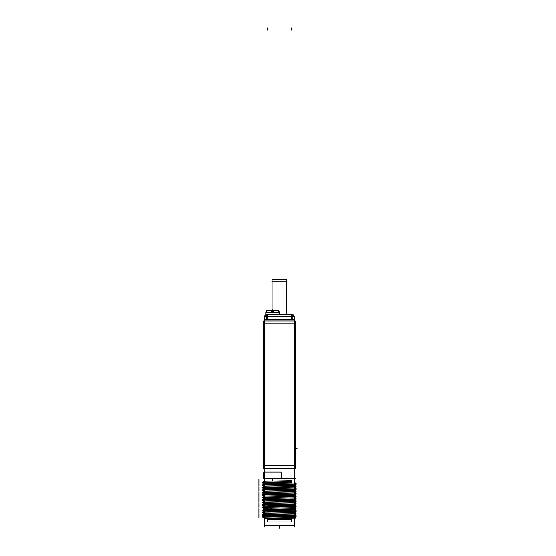 <?xml version="1.0" encoding="UTF-8"?>
<svg xmlns="http://www.w3.org/2000/svg" width="556" height="556" viewBox="0 0 556 556"><rect width="100%" height="100%" fill="white"/><g stroke="black" fill="none" stroke-linecap="round" stroke-linejoin="round"><path stroke-width="0.83" d="M265.81 312.305L265.81 314.703L265.81 312.305L271.363 312.305L265.81 312.305L267.707 310.408L271.363 310.415M279.188 314.703L279.188 312.257L279.188 314.703L279.188 312.305L273.635 312.305L279.188 312.305L279.188 314.703L279.175 312.257L265.81 312.257L266.109 314.752M264.552 483.734L291.059 483.185L264.552 483.734M291.379 483.178L294.326 483.101L291.379 483.178M264.552 483.671L290.399 483.136L291.33 482.128L290.399 483.136L264.552 483.671M290.399 480.738L264.552 481.274L290.399 480.738L291.33 481.746L290.399 480.738M264.552 484.749L294.326 484.172L264.552 484.749M264.552 485.061L294.326 484.491L264.552 485.061M264.552 486.132L294.326 485.499L264.552 486.132M264.552 486.194L294.326 485.562L264.552 486.194M264.552 487.209L294.326 486.632L264.552 487.209M264.552 487.522L294.326 486.952L264.552 487.522M264.552 488.592L294.326 487.959L264.552 488.592M264.552 488.654L294.326 488.022L264.552 488.654M264.552 489.669L294.326 489.092L264.552 489.669M264.552 489.982L294.326 489.412L264.552 489.982M264.552 491.052L294.326 490.42L264.552 491.052M294.326 490.482L264.552 491.115L294.326 490.482M264.552 492.13L294.326 491.553L264.552 492.13M264.552 492.442L294.326 491.872L264.552 492.442M264.552 493.513L294.326 492.88L264.552 493.513M264.552 493.575L294.326 492.943L264.552 493.575M264.552 494.59L294.326 494.013L264.552 494.59M264.552 494.903L294.326 494.333L264.552 494.903M264.552 495.973L294.326 495.34L264.552 495.973M264.552 496.035L294.326 495.403L264.552 496.035M264.552 497.05L294.326 496.473L264.552 497.05M264.552 497.363L294.326 496.793L264.552 497.363M264.552 498.433L294.326 497.801L264.552 498.433M264.552 498.496L294.326 497.863L264.552 498.496M264.552 499.51L294.326 498.934L264.552 499.51M264.552 499.823L294.326 499.253L264.552 499.823M264.552 500.893L294.326 500.261L264.552 500.893M294.326 500.324L264.552 500.956L294.326 500.324M264.552 501.971L294.326 501.394L264.552 501.971M264.552 502.283L294.326 501.714L264.552 502.283M264.552 503.354L294.326 502.721L264.552 503.354M264.552 503.416L294.326 502.784L264.552 503.416M264.552 504.431L294.326 503.854L264.552 504.431M264.552 504.744L294.326 504.174L264.552 504.744M264.552 505.814L294.326 505.182L264.552 505.814M264.552 505.877L294.326 505.244L264.552 505.877M264.552 506.891L294.326 506.314L264.552 506.891M264.552 507.204L294.326 506.634L264.552 507.204M264.552 508.274L294.326 507.642L264.552 508.274M271.404 508.177L294.326 507.704L271.404 508.177L270.716 509.185L271.404 508.177M264.552 509.352L294.326 508.775L264.552 509.352M270.696 509.532L294.326 509.094L270.696 509.532M271.404 510.575L294.326 510.102L264.552 510.735L271.404 510.575L270.716 509.567L271.404 510.575M264.552 510.797L294.326 510.165L264.552 510.797M264.552 511.812L294.326 511.235L264.552 511.812M264.552 512.125L294.326 511.555L264.552 512.125M264.552 513.195L294.326 512.562L264.552 513.195M264.552 513.257L294.326 512.625L264.552 513.257M264.552 514.272L294.326 513.695L264.552 514.272M264.552 514.585L294.326 514.015L264.552 514.585M264.552 515.655L294.326 515.023L264.552 515.655M264.552 515.718L294.326 515.085L264.552 515.718M264.552 516.732L294.326 516.156L264.552 516.732M264.552 517.045L294.326 516.475L264.552 517.045M264.552 518.116L294.326 517.483L264.552 518.116M294.326 517.546L265.844 518.143L294.326 517.546M264.552 482.601L291.358 481.802L264.552 482.601M264.552 482.288L291.358 481.781L264.552 482.288M272.092 312.257L272.092 279.654L272.092 312.257L272.092 279.654L286.792 279.654L286.771 314.703M286.792 314.703L286.792 279.654L286.792 314.703M264.302 468.625L264.302 321.007M263.697 465.789L295.187 465.789M263.697 321.007L295.187 321.007L295.187 468.625L263.697 468.625L263.697 321.007M263.697 323.849L295.187 323.849M294.583 468.625L294.583 321.007M294.326 323.94L294.326 319.346M263.954 321.007L263.954 319.346L294.923 319.346L294.923 321.007M264.552 323.94L264.552 319.346M294.923 319.429L263.954 319.429M292.234 319.491L292.234 316.517L294.235 316.517L294.263 319.491M291.664 319.346L291.719 314.703L291.74 319.346L291.74 316.579L267.137 316.579L291.74 316.579L291.74 314.112L291.608 316.635M292.234 316.517L266.644 316.517L266.644 319.491M267.221 319.346L267.214 316.635M266.644 316.517L264.642 316.517L264.614 319.491M292.866 314.703L266.018 314.703M292.289 314.703A1.89 1.89 0 0 1 294.235 316.635L264.642 316.635A1.89 1.89 0 0 1 266.588 314.703M267.269 316.635L267.165 314.703M266.644 316.635L266.644 314.703M292.234 316.635L292.234 314.703M273.267 312.361L273.045 310.415L273.635 310.415M273.559 310.408L277.368 310.408M273.635 312.66L273.635 310.366M273.684 312.618L271.321 312.618M271.363 312.66L271.363 310.366M267.631 310.408L271.439 310.408M271.738 312.361L271.953 310.408M294.326 464.587L294.326 526.914M264.552 464.587L264.552 526.914M294.923 468.625L294.923 478.653L263.954 478.653L263.954 468.625M294.923 478.577A0.632 0.473 90 0 1 295.271 478.403L294.923 478.403A0.632 0.459 90 0 1 294.937 478.403L263.607 478.403A0.632 0.473 90 0 0 263.607 478.403A0.632 0.473 90 0 1 263.954 478.577M294.875 478.653A0.632 0.473 90 0 0 294.777 479.063L264.1 479.063A0.632 0.473 90 0 0 264.01 478.653M264.1 478.938L264.1 481.343M294.777 478.938L294.777 483.088M264.128 483.727L262.724 484.811L296.153 484.151L294.75 483.067M264.072 484.728L294.805 484.13L294.805 484.512L264.072 485.103L264.072 484.728M264.128 486.166L262.724 485.082L296.153 484.422L294.75 485.506M264.128 486.187L262.724 487.271L296.153 486.611L294.75 485.527M264.072 487.188L294.805 486.59L294.805 486.973L264.072 487.563L264.072 487.188M264.128 488.627L262.724 487.542L296.153 486.882L294.75 487.966M264.128 488.648L262.724 489.732L296.153 489.072L294.75 487.987M264.072 489.648L294.805 489.051L294.805 489.433L264.072 490.024L264.072 489.648M264.128 491.087L262.724 490.003L296.153 489.343L294.75 490.427M264.128 491.108L262.724 492.192L296.153 491.532L294.75 490.448M264.072 492.109L294.805 491.511L294.805 491.893L264.072 492.484L264.072 492.109M262.724 492.463L296.153 491.803L294.75 492.887L296.153 493.992L262.724 494.652L264.128 493.568L262.724 492.463M264.072 494.569L294.805 493.971L294.805 494.353L264.072 494.944L264.072 494.569M262.724 494.923L296.153 494.263L294.75 495.347L296.153 496.452L262.724 497.113L264.128 496.028L262.724 494.923M264.072 497.029L294.805 496.432L294.805 496.814L264.072 497.405L264.072 497.029M264.128 498.468L262.724 497.384L296.153 496.723L294.75 497.808M264.128 498.489L262.724 499.573L296.153 498.913L294.75 497.828M264.072 499.49L294.805 498.892L294.805 499.274L264.072 499.865L264.072 499.49M264.128 500.928L262.724 499.844L296.153 499.184L294.75 500.268M264.128 500.949L262.724 502.033L296.153 501.373L294.75 500.289M264.072 501.95L294.805 501.352L294.805 501.734L264.072 502.325L264.072 501.95M264.128 503.388L262.724 502.304L296.153 501.644L294.75 502.728M264.128 503.409L262.724 504.494L296.153 503.833L294.75 502.749M264.072 504.41L294.805 503.812L294.805 504.195L264.072 504.785L264.072 504.41M262.724 504.765L296.153 504.104L294.75 505.189L296.153 506.294L262.724 506.954L264.128 505.87L262.724 504.765M264.072 506.87L294.805 506.273L294.805 506.655L264.072 507.246L264.072 506.87M264.128 508.309L262.724 507.225L296.153 506.565L294.75 507.649M264.461 508.323L263.092 509.407L270.848 509.24L271.571 508.156M270.96 508.17L270.188 509.247L296.028 508.754L294.638 507.67M270.237 509.199L294.701 508.733L294.701 509.115L270.237 509.574L270.237 509.199M270.96 510.61L270.188 509.525L296.028 509.032L294.638 510.109M264.461 510.762L263.092 509.678L270.848 509.511L271.571 510.596M264.441 509.317L270.835 509.185L270.835 509.567L264.441 509.699L264.441 509.317M264.128 510.79L262.724 511.874L296.153 511.214L294.75 510.13M264.072 511.791L294.805 511.193L294.805 511.576L264.072 512.166L264.072 511.791M264.128 513.23L262.724 512.145L296.153 511.485L294.75 512.569M264.128 513.251L262.724 514.335L296.153 513.674L294.75 512.59M264.072 514.251L294.805 513.654L294.805 514.036L264.072 514.627L264.072 514.251M264.128 515.69L262.724 514.606L296.153 513.946L294.75 515.03M264.128 515.711L262.724 516.795L296.153 516.135L294.75 515.051M264.051 516.712L294.805 516.114L294.805 516.496L264.051 517.094L264.051 516.712M264.128 518.15L262.724 517.066L296.153 516.406L294.75 517.49M264.1 518.129L264.1 525.879L294.777 525.879L294.777 518.15M294.923 525.719L263.954 525.719M294.805 517.942L294.777 518.317M294.75 516.941L296.153 518.025L295.368 518.004M263.488 516.774L263.12 517.059M263.488 515.197L262.724 515.176L264.128 516.26M295.757 516.142L295.389 516.427M294.75 514.481L296.153 515.565L295.389 515.544M263.488 514.314L263.12 514.599M263.488 512.736L262.724 512.715L264.128 513.8M295.757 513.681L295.389 513.966M294.75 512.02L296.153 513.105L295.389 513.084M263.488 511.854L263.12 512.139M263.857 510.283L262.724 510.255L264.128 511.339M295.757 511.221L295.389 511.506M294.75 509.56L296.153 510.644L295.389 510.623M263.502 510.005L262.724 509.984L263.106 509.692M263.488 509.393L263.12 509.678M263.488 507.816L262.724 507.795L264.128 508.879M295.757 508.761L295.389 509.046M294.75 507.1L296.153 508.184L295.264 508.163M263.488 506.933L263.12 507.218M263.488 505.355L262.724 505.334L264.128 506.419M295.757 506.301L295.389 506.585M294.75 504.639L296.153 505.724L295.389 505.703M263.488 504.473L263.12 504.758M263.488 502.895L262.724 502.874L264.128 503.958M295.757 503.84L295.389 504.125M294.75 502.179L296.153 503.263L295.389 503.243M263.488 502.012L263.12 502.297M263.488 500.435L262.724 500.414L264.128 501.498M295.757 501.38L295.389 501.665M294.75 499.719L296.153 500.803L295.389 500.782M263.488 499.552L263.12 499.837M263.488 497.974L262.724 497.954L264.128 499.038M295.757 498.92L295.389 499.205M294.75 497.259L296.153 498.343L295.389 498.322M263.488 497.092L263.12 497.377M263.488 495.514L262.724 495.493L264.128 496.577M295.757 496.459L295.389 496.744M294.75 494.798L296.153 495.882L295.389 495.862M263.488 494.632L263.12 494.916M263.488 493.054L262.724 493.033L264.128 494.117M295.757 493.999L295.389 494.284M294.75 492.338L296.153 493.422L295.389 493.401M263.488 492.171L263.12 492.456M263.488 490.594L262.731 490.573L264.128 491.657M295.646 491.546L295.278 491.824M294.652 489.878L296.042 490.962L295.389 490.941M263.488 489.711L263.12 489.996M263.488 488.133L262.724 488.112L264.128 489.197M295.757 489.078L295.389 489.363M294.75 487.417L296.153 488.502L295.389 488.481M263.488 487.251L263.12 487.536M263.488 485.673L262.724 485.652L264.128 486.736M295.757 486.618L295.389 486.903M294.75 484.957L296.153 486.041L295.389 486.02M263.488 484.79L263.12 485.075M263.565 483.213L262.724 483.192L264.128 484.276M295.757 484.158L295.389 484.443M294.75 482.497L296.153 483.581L295.389 483.56M263.488 482.33L263.12 482.615M267.109 521.931L291.712 521.931M291.233 521.98L291.233 519.36M291.712 519.408L267.109 519.408M267.582 519.36L267.582 521.98M265.4 518.143L264.67 518.755L295.528 518.129L294.736 517.518M294.895 518.143L265.275 518.143M264.197 483.706L262.8 482.622L291.893 482.059L291.379 482.594M264.128 482.26L291.844 481.739L291.844 482.115L264.128 482.643L264.128 482.26M264.197 481.267L262.8 482.351L291.893 481.788L291.379 481.253M290.378 483.185L291.379 483.185L291.379 480.69L290.378 480.69M264.232 472.093L280.829 472.093M281.141 472.76A0.632 0.632 0 0 0 280.481 472.093M281.141 472.614L281.141 478.514M271.794 281.767L287.084 281.767M267.137 314.703L267.137 314.112M264.642 316.579L266.644 316.579L264.642 316.579M292.234 316.579L294.242 316.579L292.234 316.579M294.326 479.036L264.552 479.036L294.326 479.036M295.187 448.442L297.064 448.442L295.187 448.442M291.74 30.281L291.74 27.8L291.74 30.281M267.137 30.281L267.137 27.8L267.137 30.281M272.503 312.257L272.503 309.817L272.503 312.257M279.188 312.257A1.89 1.89 0 0 0 277.235 310.415A1.89 1.89 0 0 1 279.188 312.257L279.188 314.752L279.188 312.257M294.458 479.063A0.632 0.459 90 0 1 294.548 478.653M258.936 478.938L258.936 483.831M258.936 485.464L258.936 486.229M258.936 487.925L258.936 488.689M258.936 490.385L258.936 491.15M258.936 492.845L258.936 493.61M258.936 495.306L258.936 496.07M258.936 497.766L258.936 498.53M258.936 500.226L258.936 500.991M258.936 502.687L258.936 503.451M258.936 505.147L258.936 505.911M258.936 507.607L258.936 508.372M258.936 510.067L258.936 510.832M258.936 512.528L258.936 513.292M258.936 514.988L258.936 515.753M258.936 517.316L258.936 517.997M258.936 516.218L258.936 516.983M258.936 513.758L258.936 514.522M258.936 511.298L258.936 512.062M258.936 508.837L258.936 509.602M258.936 506.377L258.936 507.142M258.936 503.917L258.936 504.681M258.936 501.456L258.936 502.221M258.936 498.996L258.936 499.761M258.936 496.536L258.936 497.3M258.936 494.075L258.936 494.84M258.936 491.615L258.936 492.38M258.936 489.155L258.936 489.919M258.936 486.695L258.936 487.459M258.936 484.234L258.936 484.999M258.936 478.966L258.936 482.573M279.439 525.879L279.439 528.2L279.439 525.879M272.44 478.653L272.44 480.884M263.732 472.614L263.732 478.514M272.183 478.653L272.183 479.626L272.183 478.653M279.188 312.305C279.731 312.027 279.105 311.402 277.291 310.408C278.473 310.533 279.105 311.179 279.188 312.361M273.052 310.408L277.291 310.408M265.817 312.361C265.9 311.179 266.526 310.533 267.707 310.408"/></g></svg>
